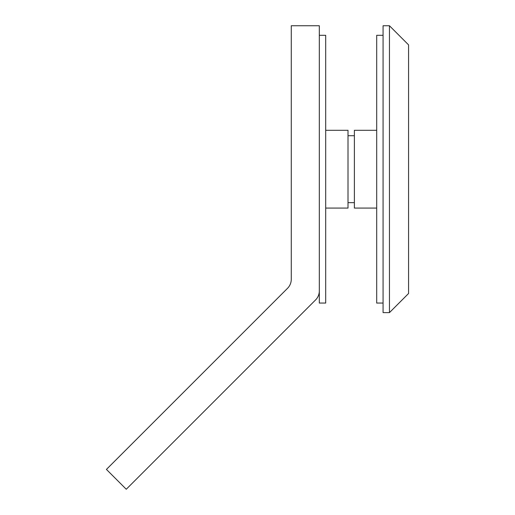 <?xml version="1.0" encoding="UTF-8"?>
<svg xmlns="http://www.w3.org/2000/svg" width="515" height="515" viewBox="0 0 515 515"><rect width="100%" height="100%" fill="white"/><g stroke="black" fill="none" stroke-linecap="round" stroke-linejoin="round"><path stroke-width="0.77" d="M315.586 299.923L126.265 489.25L106.431 469.416L287.537 288.303A12.753 12.753 0 0 0 291.271 279.291L291.271 25.75L319.319 25.75L319.319 290.911A12.753 12.753 0 0 1 315.586 299.923M325.699 208.073L348.011 208.073L348.011 130.301L325.699 130.301M319.319 303.058L325.699 303.058L325.699 35.31L319.319 35.31L319.319 303.058M376.697 130.301L354.384 130.301L354.384 208.073L376.697 208.073M383.07 303.058L376.697 303.058L376.697 35.31L383.07 35.31M389.449 312.624L383.07 312.624L383.07 25.75L389.449 25.75L389.449 312.624L408.569 293.499L408.569 44.876L389.449 25.75M348.011 135.715L354.384 135.715M348.011 202.653L354.384 202.653"/></g></svg>
